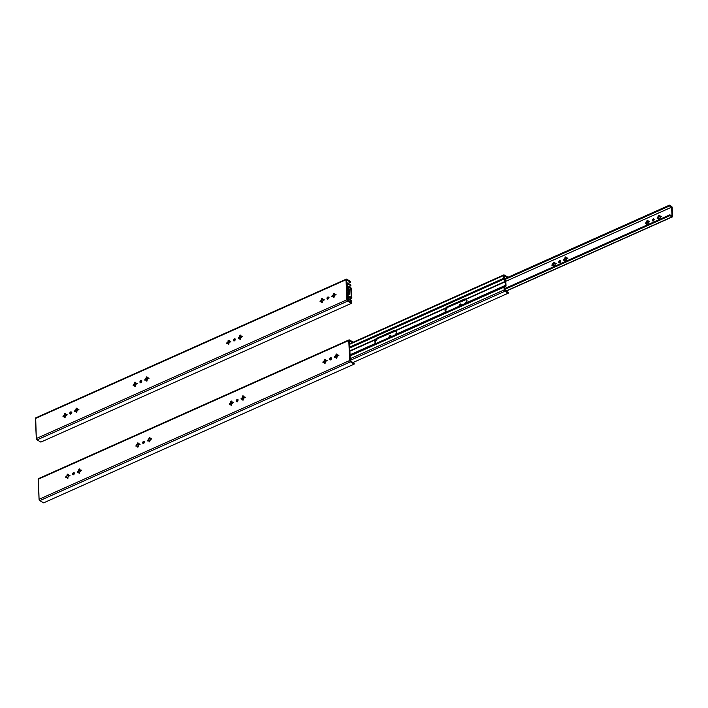 <?xml version="1.0" encoding="UTF-8"?>
<svg xmlns="http://www.w3.org/2000/svg" width="708" height="708" viewBox="0 0 708 708"><rect width="100%" height="100%" fill="white"/><g stroke="black" fill="none" stroke-linecap="round" stroke-linejoin="round"><path stroke-width="1.06" d="M135.051 386.426L134.662 386.179L135.396 385.851L134.662 386.179L135.051 386.426M140.75 380.621A1.186 0.805 120 0 1 140.839 382.665A1.186 0.805 120 0 1 140.75 380.621L141.352 380.966L140.573 380.718L139.892 381.842L140.485 382.745L141.697 381.444L140.75 380.621M141.627 380.895A1.186 0.805 -60 0 0 141.352 380.966L140.573 382.754A1.186 0.805 -60 0 1 141.352 380.966L141.697 380.886M240.472 339.318L239.844 338.371L239.915 339.318L239.844 338.371A1.204 0.823 120 0 1 239.322 338.043L238.348 338.362L239.286 337.22A1.204 0.823 120 0 1 239.755 336.45L240.322 335.079L240.481 336.123A1.204 0.823 120 0 1 241.003 336.459L241.968 336.132L241.039 337.274A1.204 0.823 120 0 1 240.57 338.043L240.401 339.327L240.57 338.043L242.083 336.548L241.003 336.459L242.136 336.565M228.781 344.548L228.153 343.592L228.224 344.539L228.153 343.592A1.204 0.823 120 0 1 227.631 343.265L226.666 343.584L227.595 342.442A1.204 0.823 120 0 1 228.064 341.672L228.631 340.3L228.79 341.344A1.204 0.823 120 0 1 229.312 341.681L230.286 341.362L229.348 342.495A1.204 0.823 120 0 1 228.879 343.265L228.711 344.548L228.879 343.265L230.392 341.778L229.312 341.681L230.454 341.787M235.144 339.088L234.268 338.84A1.186 0.805 120 0 1 234.366 340.884A1.186 0.805 120 0 1 234.268 338.84L234.87 339.185L234.268 338.84L233.64 339.424L233.852 340.937L234.861 340.486L235.144 339.088A1.186 0.805 -60 0 0 234.87 339.185L234.091 340.973M322.299 302.759L321.671 301.812L321.742 302.759L321.671 301.812A1.204 0.823 120 0 1 321.158 301.484L320.184 301.803L321.122 300.661A1.204 0.823 120 0 1 321.582 299.891L322.149 298.519L322.317 299.564A1.204 0.823 120 0 1 322.83 299.9L323.804 299.572L322.866 300.714A1.204 0.823 120 0 1 322.406 301.484L322.228 302.767L322.866 300.714L323.91 299.988L322.83 299.9L323.972 300.006M333.99 297.537L333.362 296.59L333.433 297.537L333.362 296.59A1.204 0.823 120 0 1 332.849 296.263L331.875 296.581L332.813 295.44A1.204 0.823 120 0 1 333.273 294.67L333.84 293.298L334.008 294.342A1.204 0.823 120 0 1 334.521 294.67L335.495 294.351L334.557 295.493A1.204 0.823 120 0 1 334.096 296.263L333.919 297.546L334.557 295.493L335.601 294.767L334.521 294.67L335.663 294.776M327.795 297.059A1.186 0.805 120 0 1 327.884 299.103A1.186 0.805 120 0 1 327.795 297.059L328.397 297.404L327.795 297.059L327.158 297.643L327.37 299.157L328.698 298.095L328.574 297.174L327.795 297.059M328.671 297.325A1.186 0.805 -60 0 0 328.397 297.404L327.618 299.192A1.186 0.805 -60 0 1 328.397 297.404L328.751 297.325M70.605 411.959A1.186 0.805 120 0 1 70.703 414.003A1.186 0.805 120 0 1 70.605 411.959L71.207 412.304L70.605 411.959L69.977 412.543L70.18 414.056L71.561 412.782L70.605 411.959M71.49 412.224A1.186 0.805 -60 0 0 71.207 412.304L70.428 414.091M65.109 417.667L64.481 416.711L64.596 417.72L64.481 416.711A1.204 0.823 120 0 1 63.968 416.384L62.994 416.702L63.932 415.561A1.204 0.823 120 0 1 64.401 414.799L64.968 413.419L65.127 414.472A1.204 0.823 120 0 1 65.649 414.799L66.614 414.481L65.685 415.623A1.204 0.823 120 0 1 65.216 416.384L65.047 417.667L65.216 416.384L66.729 414.897L65.649 414.799L66.782 414.906M76.8 412.445L76.172 411.49L76.243 412.437L76.172 411.49A1.204 0.823 120 0 1 75.659 411.162L74.685 411.481L75.623 410.339A1.204 0.823 120 0 1 76.092 409.569L76.659 408.197L76.818 409.242A1.204 0.823 120 0 1 77.34 409.578L78.305 409.259L77.376 410.392A1.204 0.823 120 0 1 76.907 411.162L76.738 412.445L76.907 411.162L78.42 409.675L77.34 409.578L78.473 409.684M146.945 381.108L146.317 380.152L146.388 381.099L146.317 380.152A1.204 0.823 120 0 1 145.804 379.824L144.83 380.143L145.768 379.001A1.204 0.823 120 0 1 146.229 378.231L146.795 376.86L146.963 377.913A1.204 0.823 120 0 1 147.476 378.24L148.45 377.922L147.512 379.054A1.204 0.823 120 0 1 147.052 379.824L146.875 381.108L147.512 379.054L148.556 378.337L147.476 378.24L148.618 378.346M346.699 280.014L350.531 282.218L350.495 281.403L346.531 279.129L346.017 279.731A1.089 0.584 -114.1 0 1 346.265 279.138A1.089 0.584 -114.1 0 1 346.663 279.191L350.495 281.403L350.531 282.218L346.699 280.014M347.619 300.298L346.619 280.085L347.531 300.174L351.451 302.502L351.487 303.325L40.878 442.093L37.046 439.889L347.655 301.112L351.487 303.325L40.878 442.093L37.046 439.889L347.655 301.112L351.487 303.325L351.451 302.502L347.619 300.298M145.945 379.107A1.204 0.823 120 0 1 146.414 378.337L146.804 377.975L146.414 378.337A1.204 0.823 -60 0 0 145.945 379.107L145.883 379.346M146.485 378.267A1.867 1.274 -60 0 0 145.892 379.311M145.972 379.922L147.441 379.267L145.981 379.93A1.204 0.823 -60 0 0 146.131 380.116A1.204 0.823 120 0 1 145.981 379.93L145.919 380.169M75.738 410.684L75.8 410.445A1.204 0.823 120 0 1 76.269 409.675L76.659 409.312L76.269 409.675A1.204 0.823 -60 0 0 75.8 410.445L75.181 411.41M75.809 410.472L76.314 409.631A1.867 1.274 -60 0 0 75.747 410.649M75.827 411.26L77.296 410.605L75.836 411.268A1.204 0.823 -60 0 0 75.986 411.454A1.204 0.823 120 0 1 75.836 411.268L75.774 411.507M64.047 415.915L64.109 415.667A1.204 0.823 120 0 1 64.578 414.897L64.968 414.543L64.578 414.897A1.204 0.823 -60 0 0 64.109 415.667L63.49 416.631L63.817 416.233L63.216 415.888L63.994 416.154M64.649 414.826A1.867 1.274 -60 0 0 64.056 415.87M348.071 283.324L350.531 282.218L348.071 283.324M333.53 294.705A1.867 1.274 -60 0 0 332.937 295.749L332.99 295.546A1.204 0.823 120 0 1 333.459 294.776L333.849 294.413L333.459 294.776A1.204 0.823 -60 0 0 332.99 295.546L332.371 296.51M333.017 296.36L334.486 295.696L333.026 296.36A1.204 0.823 -60 0 0 333.176 296.555A1.204 0.823 120 0 1 333.026 296.36L332.964 296.608M321.299 300.767A1.204 0.823 120 0 1 321.768 299.997L322.158 299.634L321.768 299.997A1.204 0.823 -60 0 0 321.299 300.767L321.237 301.006A1.867 1.274 -60 0 1 321.839 299.926M321.326 301.581L322.795 300.927L321.335 301.581A1.204 0.823 -60 0 0 321.485 301.776A1.204 0.823 120 0 1 321.335 301.581L321.273 301.829M227.772 342.548A1.204 0.823 120 0 1 228.241 341.778L228.64 341.415L228.241 341.778A1.204 0.823 -60 0 0 227.772 342.548L227.764 342.61M228.312 341.707A1.867 1.274 -60 0 0 227.719 342.752M239.463 337.327A1.204 0.823 120 0 1 239.932 336.557L240.322 336.194L239.932 336.557A1.204 0.823 -60 0 0 239.463 337.327L239.446 337.389M240.003 336.486A1.867 1.274 -60 0 0 239.41 337.53M134.794 383.488A1.867 1.274 -60 0 0 134.201 384.533M134.768 383.524L134.254 384.329A1.204 0.823 120 0 1 134.724 383.559A1.204 0.823 -60 0 0 134.254 384.329L134.078 384.232A1.204 0.823 120 0 1 134.538 383.462L133.361 384.55L133.962 384.895L133.635 385.294M134.193 384.577L133.361 384.55L134.139 384.816L133.644 385.258M135.255 386.329L134.626 385.373A1.204 0.823 120 0 1 134.113 385.046L133.139 385.364L134.29 385.152A1.204 0.823 -60 0 0 134.44 385.347A1.204 0.823 120 0 1 134.29 385.152L134.228 385.391M135.255 382.586L134.502 382.656L135.237 382.329L134.715 382.178L134.538 383.462L134.502 382.656L135.246 382.594M240.463 335.583L240.322 336.194L239.72 335.654L240.463 335.592M239.977 336.512L238.844 338.291M228.773 340.805L228.64 341.415L228.029 340.875L228.773 340.814M228.295 341.734L227.153 343.513M235.224 339.105L234.87 339.185A1.186 0.805 -60 0 0 234.083 340.955M322.299 299.024L322.158 299.634L321.547 299.095L322.29 299.033M321.813 299.953L320.68 301.732M333.99 293.802L333.849 294.413L333.238 293.864L333.981 293.802M333.503 294.732L332.999 295.563M71.561 412.224L71.207 412.304A1.186 0.805 -60 0 0 70.419 414.083M65.109 413.923L64.968 414.543L64.366 413.994L65.109 413.932M76.8 408.702L76.659 409.312L76.048 408.773L76.791 408.711M146.945 377.364L146.804 377.975L146.193 377.435L146.937 377.373M146.167 378.691L145.326 380.072M136.653 383.108L136.538 383.957L136.644 383.108M135.644 383.055L135.272 383.134A1.204 0.823 120 0 1 135.786 383.462L136.927 383.568M135.449 383.232A1.204 0.823 120 0 1 135.635 383.267A1.204 0.823 -60 0 0 135.449 383.232L135.237 382.329L135.971 383.568M145.821 379.594L145.052 379.329L145.335 380.028M147.662 378.346L146.857 376.904L146.291 377.099L146.229 378.231L144.697 379.895L146.494 380.258M75.685 410.932L74.906 410.658L75.19 411.366M77.517 409.684L76.402 408.197L75.623 410.339L74.65 410.897L74.676 411.481L76.358 411.596M65.826 414.906L64.711 413.419L63.932 415.561L62.959 416.118L63.047 416.729L64.667 416.817M35.4 418.508L346.017 279.731L346.929 299.776L347.655 301.112A1.089 0.584 -114.1 0 1 346.929 299.776L36.312 438.544A1.089 0.584 65.9 0 0 37.046 439.889L36.312 438.544L35.674 417.906A1.089 0.584 65.9 0 0 35.4 418.508L346.017 279.731L346.929 299.776L36.312 438.544L35.4 418.508M332.875 296.024L332.096 295.758L332.379 296.466M334.707 294.776L333.902 293.342L333.335 293.528L333.273 294.67L331.742 296.333L333.539 296.696M321.184 301.245L320.405 300.98L320.689 301.688M323.016 299.997L322.211 298.564L321.644 298.749L321.582 299.891L320.051 301.555L321.848 301.918M227.657 343.035L226.879 342.761L227.171 343.469M229.489 341.787L228.684 340.344L228.118 340.539L228.064 341.672L226.533 343.336L228.33 343.699M239.348 337.813L238.569 337.539L238.861 338.247M241.18 336.557L240.065 335.079L239.286 337.22L238.322 337.778L238.401 338.38L240.021 338.477M134.139 384.816L134.254 384.329M133.139 385.364L133.361 384.55L133.131 385.364M134.803 385.479L134.113 385.046L135.821 384.285A1.204 0.823 120 0 1 135.361 385.046L135.75 384.497L134.281 385.143M134.626 385.373L134.662 386.179L134.626 385.373L135.37 385.037L134.617 385.373M135.396 385.851L135.361 385.046L135.396 385.851M135.821 384.285L136.538 383.957L135.821 384.285M239.826 338.371L240.578 338.035L239.826 338.371M140.556 382.727L141.166 382.453L140.556 382.727M146.308 380.152L147.06 379.815L146.308 380.152M347.637 286.82L347.539 283.811L347.601 286.731L348.885 289.121A1.416 0.761 -114.1 0 1 349.177 290.13L349.345 293.723A1.416 0.761 -114.1 0 1 349.124 294.431L348.017 295.378L349.345 293.723L349.088 289.625L347.637 286.82M234.968 340.336L234.021 340.76L234.968 340.336M229.153 342.938L227.896 343.495L229.153 342.938M347.982 295.493L348.106 298.263L347.982 295.493M348.203 298.44L351.549 300.36L348.203 298.44M348.672 293.608L347.256 294.236L348.672 293.608L347.283 294.687L347.424 297.953L348.248 299.254A1.089 0.584 -114.1 0 1 347.513 297.918L347.38 295.147A1.186 0.628 -114.1 0 1 347.566 294.555L348.743 293.369L347.247 294.041L348.672 293.608M64.136 416.481L65.605 415.826L64.136 416.481M70.34 413.711L71.428 413.224L70.34 413.711M76.915 411.153L76.163 411.49L76.915 411.153M71.021 413.791L70.411 414.065L71.021 413.791M65.225 416.375L64.472 416.711L65.225 416.375M348.575 289.784L347.088 290.448L348.575 289.784L348.743 293.369L348.478 289.448L347.07 290.076L348.575 289.784M334.105 296.254L333.353 296.59L334.105 296.254M328.211 298.882L327.6 299.157L328.211 298.882M322.414 301.475L321.662 301.812L322.414 301.475M327.53 298.811L328.618 298.325L327.53 298.811M239.499 338.141L240.959 337.486L239.499 338.141M235.233 339.521L234.109 340.026L235.233 339.521M230.171 341.787L227.693 342.893L230.171 341.787M140.485 382.373L141.573 381.886L140.485 382.373M346.947 287.28L348.478 289.448L347.23 287.147A1.186 0.628 -114.1 0 1 346.982 286.306L346.947 287.28M346.778 283.572L346.982 286.306L346.858 283.536A1.089 0.584 -114.1 0 1 347.106 282.943A1.089 0.584 -114.1 0 1 347.504 282.996L346.778 283.572M350.841 284.926L347.504 282.996L350.841 284.926L350.885 285.74L347.46 283.846L350.885 285.74L350.841 284.926M348.911 286.616L350.885 285.74L348.911 286.616M347.504 299.581L348.248 299.254L351.584 301.183L351.549 300.36L351.584 301.183L350.212 301.794L351.584 301.183L348.248 299.254L347.504 299.581M351.23 297.351L350.823 288.537L348.991 289.36L350.823 288.537L351.23 297.351L349.097 296.139L349.132 296.962L351.248 298.183L349.283 299.059L351.823 297.696A0.974 0.522 -114.1 0 1 351.611 298.227A0.974 0.522 -114.1 0 1 351.248 298.183L349.132 296.962L348.071 297.431L349.132 296.962L349.097 296.139L351.221 297.36M350.814 288.51L348.69 287.289L348.044 287.581L348.655 286.466L347.681 286.908L348.655 286.466L348.69 287.289L350.823 288.519L348.982 289.324L350.814 288.51M350.77 287.696L348.655 286.466L350.77 287.696A0.974 0.522 -114.1 0 1 351.425 288.882L350.77 287.696M348.035 296.617L349.097 296.139L348.035 296.617M351.823 297.696L351.425 288.882L351.823 297.696M137.803 447.182L137.423 446.934L138.157 446.606L137.803 447.182M143.512 441.376A1.186 0.805 120 0 1 143.6 443.42A1.186 0.805 120 0 1 143.512 441.376L144.105 441.721L143.335 441.473L142.653 442.597L143.246 443.5L144.459 442.199L143.512 441.376M144.388 441.65A1.186 0.805 -60 0 0 144.105 441.721L143.326 443.518A1.186 0.805 -60 0 1 144.105 441.721L144.459 441.642M243.225 400.082L242.596 399.126L242.667 400.073L242.596 399.126A1.204 0.823 120 0 1 242.083 398.799L241.109 399.117L242.048 397.976A1.204 0.823 120 0 1 242.517 397.206L243.083 395.834L243.242 396.878A1.204 0.823 120 0 1 243.764 397.215L244.729 396.896L243.8 398.029A1.204 0.823 120 0 1 243.331 398.799L243.163 400.082L243.331 398.799L244.844 397.312L243.764 397.215L244.897 397.321M231.534 405.303L230.905 404.348L231.02 405.357L230.905 404.348A1.204 0.823 120 0 1 230.392 404.02L229.419 404.339L230.357 403.197A1.204 0.823 120 0 1 230.826 402.436L231.392 401.055L231.551 402.109A1.204 0.823 120 0 1 232.074 402.436L233.038 402.117L232.109 403.25A1.204 0.823 120 0 1 231.64 404.02L231.472 405.303L231.64 404.02L233.153 402.533L232.074 402.436L233.206 402.542M237.03 399.595A1.186 0.805 120 0 1 237.127 401.64A1.186 0.805 120 0 1 237.03 399.595L237.631 399.94L237.03 399.595L236.401 400.179L236.605 401.693L237.985 400.418L237.03 399.595M237.915 399.861A1.186 0.805 -60 0 0 237.631 399.94L236.853 401.728M325.06 363.514L324.432 362.567L324.503 363.514L324.432 362.567A1.204 0.823 120 0 1 323.919 362.239L322.945 362.558L323.875 361.416A1.204 0.823 120 0 1 324.344 360.646L324.91 359.275L325.078 360.319A1.204 0.823 120 0 1 325.591 360.655L326.565 360.328L325.627 361.469A1.204 0.823 120 0 1 325.167 362.239L324.99 363.523L325.627 361.469L326.671 360.744L325.591 360.655L326.733 360.761M336.751 358.292L336.123 357.345L336.194 358.292L336.123 357.345A1.204 0.823 120 0 1 335.61 357.018L334.636 357.336L335.565 356.195A1.204 0.823 120 0 1 336.034 355.425L336.601 354.053L336.769 355.097A1.204 0.823 120 0 1 337.282 355.434L338.256 355.106L337.318 356.248A1.204 0.823 120 0 1 336.858 357.018L336.681 358.301L337.318 356.248L338.362 355.522L337.282 355.434L338.424 355.531M331.424 358.062L330.556 357.814A1.186 0.805 120 0 1 330.645 359.859A1.186 0.805 120 0 1 330.556 357.814L331.149 358.159L330.556 357.814L329.919 358.398L330.132 359.912L331.149 359.46L331.424 358.062A1.186 0.805 -60 0 0 331.149 358.159L330.37 359.947A1.186 0.805 -60 0 1 331.149 358.159L331.503 358.08M74.243 472.971L73.367 472.714A1.186 0.805 120 0 1 73.455 474.758A1.186 0.805 120 0 1 73.367 472.714L73.968 473.059L73.367 472.714L72.729 473.298L72.942 474.811L74.092 474.174L74.243 472.971A1.186 0.805 -60 0 0 73.968 473.059L73.19 474.847A1.186 0.805 -60 0 1 73.968 473.059L74.322 472.979M67.871 478.422L67.242 477.466L67.313 478.413L67.242 477.466A1.204 0.823 120 0 1 66.729 477.139L65.755 477.457L66.694 476.325A1.204 0.823 120 0 1 67.154 475.555L67.72 474.174L67.888 475.227A1.204 0.823 120 0 1 68.402 475.555L69.375 475.236L68.446 476.378A1.204 0.823 120 0 1 67.977 477.148L67.809 478.422L67.977 477.148L69.481 475.652L68.402 475.555L69.543 475.661M79.562 473.201L78.933 472.245L79.039 473.254L78.933 472.245A1.204 0.823 120 0 1 78.42 471.917L77.446 472.236L78.384 471.094A1.204 0.823 120 0 1 78.845 470.333L79.411 468.953L79.579 470.006A1.204 0.823 120 0 1 80.093 470.333L81.066 470.015L80.137 471.147A1.204 0.823 120 0 1 79.668 471.917L79.491 473.201L79.668 471.917L81.172 470.431L80.093 470.333L81.234 470.439M149.707 441.863L149.078 440.907L149.184 441.916L149.078 440.907A1.204 0.823 120 0 1 148.565 440.58L147.591 440.898L148.521 439.756A1.204 0.823 120 0 1 148.99 438.995L149.556 437.615L149.724 438.668A1.204 0.823 120 0 1 150.238 438.995L151.211 438.677L150.273 439.818A1.204 0.823 120 0 1 149.813 440.58L149.636 441.863L150.273 439.818L151.317 439.093L150.238 438.995L151.379 439.102M349.46 340.769L352.495 342.522L349.46 340.769M350.38 361.053L349.371 340.84L350.292 360.93L354.212 363.257L354.248 364.08L43.63 502.848L39.807 500.645L350.416 361.868L354.248 364.08L43.63 502.848L39.807 500.645L350.416 361.868L354.248 364.08L354.212 363.257L350.38 361.053M148.707 439.863A1.204 0.823 120 0 1 149.167 439.093L149.565 438.739L149.167 439.093A1.204 0.823 -60 0 0 148.707 439.863L148.645 440.111M149.246 439.022A1.867 1.274 -60 0 0 148.653 440.066M78.561 471.201A1.204 0.823 120 0 1 79.031 470.431L79.42 470.068L79.031 470.431A1.204 0.823 -60 0 0 78.561 471.201L78.499 471.44M79.101 470.36A1.867 1.274 -60 0 0 78.508 471.404M66.809 476.67L66.871 476.422A1.204 0.823 120 0 1 67.34 475.652L67.729 475.298L67.34 475.652A1.204 0.823 -60 0 0 66.871 476.422L66.251 477.396M67.41 475.581A1.867 1.274 -60 0 0 66.817 476.626M353.257 342.159L349.292 339.893L348.779 340.495A1.089 0.584 -114.1 0 1 349.017 339.893A1.089 0.584 -114.1 0 1 349.425 339.946L353.257 342.159M335.751 356.301A1.204 0.823 120 0 1 336.212 355.531L336.61 355.168L336.212 355.531A1.204 0.823 -60 0 0 335.751 356.301L335.689 356.54A1.867 1.274 -60 0 1 336.291 355.46M324.06 361.522A1.204 0.823 120 0 1 324.521 360.753L324.919 360.39L324.521 360.753A1.204 0.823 -60 0 0 324.06 361.522L323.999 361.761A1.867 1.274 -60 0 1 324.6 360.682M230.534 403.303A1.204 0.823 120 0 1 231.003 402.533L231.392 402.171L231.003 402.533A1.204 0.823 -60 0 0 230.534 403.303L230.516 403.365M231.074 402.463A1.867 1.274 -60 0 0 230.481 403.507M242.225 398.082A1.204 0.823 120 0 1 242.694 397.312L243.083 396.949L242.694 397.312A1.204 0.823 -60 0 0 242.225 398.082L242.163 398.321M242.764 397.241A1.867 1.274 -60 0 0 242.171 398.285M137.556 444.252A1.867 1.274 -60 0 0 136.963 445.288M137.529 444.279L137.016 445.084A1.204 0.823 120 0 1 137.476 444.314A1.204 0.823 -60 0 0 137.016 445.084L136.83 444.987A1.204 0.823 120 0 1 137.299 444.217L136.122 445.305L136.715 445.651L136.387 446.058M136.954 445.332L136.122 445.305L136.892 445.571L136.405 446.013M138.016 447.084L137.387 446.137A1.204 0.823 120 0 1 136.874 445.801L135.945 446.146L137.051 445.907A1.204 0.823 -60 0 0 137.202 446.102A1.204 0.823 120 0 1 137.051 445.907L136.989 446.146M138.007 443.35L137.414 442.996L137.299 444.217L137.263 443.412L138.007 443.35M243.225 396.338L243.083 396.949L242.472 396.409L243.216 396.347M242.738 397.268L241.605 399.046M231.534 401.56L231.392 402.171L230.781 401.631L231.534 401.569M231.047 402.498L229.914 404.268M237.985 399.861L237.631 399.94A1.186 0.805 -60 0 0 236.844 401.71L237.437 401.427A2.841 1.929 120 0 1 237.437 401.427L238.056 400.25L236.835 401.702M325.052 359.779L324.919 360.39L324.308 359.85L325.052 359.788M324.574 360.708L323.432 362.487M336.743 354.558L336.61 355.168L335.999 354.628L336.743 354.566M336.265 355.487L335.123 357.266M67.871 474.687L67.729 475.298L67.118 474.749L67.862 474.687M79.562 469.457L79.42 470.068L78.809 469.528L79.553 469.466M79.075 470.386L77.942 472.165M149.698 438.119L149.565 438.739L148.954 438.19L149.698 438.128M148.928 439.447L148.078 440.827M140.122 444.243L139.264 443.898L139.299 444.721L138.582 445.04A1.204 0.823 120 0 1 138.122 445.81L138.157 446.606L138.582 445.04L139.626 444.314L138.547 444.217L139.688 444.323M138.405 443.81L138.21 443.996A1.204 0.823 120 0 1 138.396 444.022A1.204 0.823 -60 0 0 138.21 443.996L138.033 443.889A1.204 0.823 120 0 1 138.547 444.217L138.724 444.323M148.583 440.349L147.804 440.084L148.096 440.792M150.415 439.102L149.299 437.615L148.521 439.756L147.556 440.314L147.636 440.925L149.255 441.013M78.446 471.687L77.668 471.422L77.951 472.121M80.278 470.439L79.163 468.953L78.384 471.094L77.411 471.652L77.499 472.263L79.119 472.351M66.756 476.909L65.977 476.643L66.26 477.351M68.588 475.661L67.472 474.174L66.694 476.325L65.72 476.873L65.809 477.484L67.428 477.573M38.161 479.263L348.779 340.495L349.681 360.531L350.416 361.868A1.089 0.584 -114.1 0 1 349.681 360.531L39.073 499.299A1.089 0.584 65.9 0 0 39.807 500.645L39.073 499.299L38.427 478.661A1.089 0.584 65.9 0 0 38.161 479.263L348.779 340.495L349.681 360.531L39.073 499.299L38.161 479.263M335.627 356.779L334.849 356.513L335.141 357.221M337.459 355.531L336.344 354.053L335.565 356.195L334.601 356.752L334.68 357.354L336.3 357.452M323.937 362.009L323.167 361.735L323.45 362.443M325.769 360.753L324.653 359.275L323.875 361.416L322.91 361.974L322.99 362.576L324.609 362.673M230.419 403.79L229.64 403.525L229.932 404.224M232.251 402.542L231.135 401.055L230.357 403.197L229.383 403.755L229.472 404.365L231.091 404.454M242.109 398.569L241.331 398.294L241.614 399.002M243.941 397.321L242.826 395.834L242.048 397.976L241.074 398.533L241.162 399.135L242.782 399.232M136.892 445.571L137.016 445.084M135.901 446.12L136.122 445.305L135.892 446.12M137.564 446.235L137.051 445.907M137.387 446.137L137.423 446.934L137.387 446.137M139.529 443.898L138.547 444.217L137.998 443.084L138.21 443.996M396.055 330.565L445.668 308.396L445.049 310.502L445.828 311.989L396.214 334.149L396.763 331.565L395.622 330.379L445.898 307.909L446.288 307.219L445.854 308.033L396.055 330.565A2.841 1.929 120 0 1 396.214 334.149L445.828 311.989A2.841 1.929 120 0 1 445.828 311.98A2.841 1.929 120 0 1 445.668 308.396L396.055 330.565M349.849 351.212L375.523 339.734L374.913 341.84L375.691 343.327L350.009 354.796L375.948 343.415L350.017 355L375.691 343.327A2.841 1.929 120 0 1 375.683 343.318A2.841 1.929 120 0 1 375.523 339.734L376.143 338.557L375.523 339.734L349.849 351.212M504.3 278.81L504.211 275.81L504.264 278.731L505.547 281.111A1.416 0.761 -114.1 0 1 505.848 282.129L506.016 285.713A1.416 0.761 -114.1 0 1 505.795 286.421L504.689 287.368L506.016 285.713L505.76 281.625L504.3 278.81M243.596 398.471L242.348 399.029L243.596 398.471M466.625 299.493L464.448 299.103L465.129 299.502L447.589 307.334L446.907 306.945L447.589 307.334L445.792 309.794L446.12 312.086M396.48 330.831L394.303 330.441L394.984 330.84L377.452 338.672L376.771 338.282L377.452 338.672L375.647 341.132L375.975 343.424M337.123 356.69L335.875 357.248L337.123 356.69M331.247 359.31L330.3 359.735L331.247 359.31M325.432 361.912L324.184 362.469L325.432 361.912M504.654 287.492L504.777 290.253L504.654 287.492M504.875 290.43L508.211 292.36L504.875 290.43M376.364 343.309L394.993 334.981L376.364 343.309M446.5 311.971L505.415 285.368L446.5 311.971M230.56 404.118L232.029 403.463L230.56 404.118M236.764 401.348L237.667 400.94L236.764 401.348M231.649 404.011L230.896 404.348L231.649 404.011M465.882 299.086L505.149 281.439L466.191 299.227A2.841 1.929 120 0 1 466.2 299.227A2.841 1.929 120 0 1 466.36 302.812L504.238 286.545L350.035 355.443L504.238 286.545L504.176 289.908L350.186 358.708L504.176 289.908L504.91 291.245A1.089 0.584 -114.1 0 1 504.176 289.908L504.052 287.138A1.186 0.628 -114.1 0 1 504.238 286.545L505.415 285.368L466.36 302.812L466.97 300.714L466.191 299.227L505.246 281.775L505.415 285.368L505.149 281.439L465.882 299.086M464.917 298.891L465.758 299.041L464.917 298.891L446.288 307.219L464.917 298.891M466.43 299.422L447.589 307.334L446.27 308.741A2.841 1.929 -60 0 0 446.102 312.069M394.781 330.229L395.622 330.379L394.781 330.229L376.143 338.557L394.781 330.229M396.294 330.76L377.452 338.672L376.125 340.079A2.841 1.929 -60 0 0 375.966 343.407M349.832 350.832L375.762 339.247L349.832 350.832M338.15 355.531L335.663 356.646L338.15 355.531M331.512 358.496L330.397 359L331.512 358.496M326.459 360.753L323.972 361.868L326.459 360.753M244.623 397.321L242.136 398.427L244.623 397.321M350.062 355.938L504.052 287.138L350.062 355.938M237.437 401.427L237.153 401.94M349.699 348.035L503.901 279.138L505.149 281.439L503.901 279.138A1.186 0.628 -114.1 0 1 503.654 278.297L349.663 347.097L503.654 278.297L503.901 279.138L349.699 348.035M349.531 344.327L503.53 275.536L503.654 278.297L503.53 275.536A1.089 0.584 -114.1 0 1 503.777 274.934A1.089 0.584 -114.1 0 1 504.176 274.987L349.531 344.327M507.512 276.916L504.176 274.987L507.539 277.474L507.512 276.916M507.291 277.589L504.211 275.81L507.291 277.589M350.265 360.345L504.91 291.245L508.255 293.174L508.211 292.36L508.255 293.174L352.973 362.549L508.255 293.174L504.91 291.245L350.265 360.345M653.997 219.197A1.186 0.805 -60 0 0 653.723 219.268L653.121 218.922A1.186 0.805 120 0 1 653.21 220.967L652.263 220.144L653.475 218.843L654.068 219.746L653.21 220.967A1.186 0.805 120 0 1 653.121 218.922L653.723 219.268A1.186 0.805 -60 0 0 652.935 221.046M566.719 259.349L565.586 261.287L564.188 260.119L565.011 260.119A1.204 0.823 -60 0 0 565.524 260.447L565.188 260.756A1.77 1.204 120 0 1 564.188 260.119L563.568 259.818L564.736 258.101L565.435 258.526A1.204 0.823 -60 0 0 564.975 259.296L564.152 259.296A1.77 1.204 120 0 1 565.055 257.809L565.648 257.871L565.046 257.517L565.391 256.951L565.789 257.482A1.77 1.204 120 0 1 566.789 258.119L566.683 258.535A1.204 0.823 -60 0 0 566.17 258.199L565.789 257.482L567.356 258.048L566.825 258.942A1.77 1.204 120 0 1 566.789 259.11A1.77 1.204 120 0 1 566.135 260.243A1.77 1.204 120 0 1 565.922 260.429L566.135 260.243M659.44 218.648L658.856 219.507L659.051 218.666A1.204 0.823 120 0 1 658.529 218.338L657.201 218.445L657.422 217.63L658.493 217.515A1.204 0.823 120 0 1 658.962 216.745L658.564 215.736L659.166 216.082L658.564 215.736L659.051 215.135L659.307 215.701A1.77 1.204 120 0 1 660.307 216.338L660.21 216.745A1.204 0.823 -60 0 0 659.688 216.418L659.307 215.701L660.883 216.267L660.343 217.161A1.77 1.204 120 0 1 660.307 217.329A1.77 1.204 120 0 1 659.652 218.462A1.77 1.204 120 0 1 659.44 218.648L659.113 219.507L658.714 218.976A1.77 1.204 120 0 1 657.714 218.329L658.529 218.338A1.204 0.823 -60 0 0 659.051 218.666L657.192 218.445L657.679 217.515A1.77 1.204 120 0 1 658.582 216.029L658.962 216.745A1.204 0.823 -60 0 0 658.493 217.515L657.679 217.515L658.776 215.259L659.688 216.418A1.204 0.823 120 0 1 660.21 216.745L660.945 216.444L659.759 218.347M555.028 264.571L553.895 266.509L552.497 265.341L553.32 265.341A1.204 0.823 -60 0 0 553.833 265.668L553.497 265.978A1.77 1.204 120 0 1 552.497 265.341L551.877 265.04L553.054 263.332L553.745 263.748A1.204 0.823 -60 0 0 553.284 264.518L552.461 264.518A1.77 1.204 120 0 1 553.364 263.031L553.957 263.093L553.355 262.748L553.7 262.172L554.099 262.703A1.77 1.204 120 0 1 555.099 263.341L554.992 263.757A1.204 0.823 -60 0 0 554.479 263.429L554.099 262.703L555.665 263.279L555.134 264.164A1.77 1.204 120 0 1 555.099 264.332A1.77 1.204 120 0 1 554.444 265.465A1.77 1.204 120 0 1 554.231 265.65L554.444 265.465M560.479 260.978A1.186 0.805 -60 0 0 560.196 261.057L559.594 260.703A1.186 0.805 120 0 1 559.692 262.756L558.736 261.933L560.108 260.65L560.55 261.526L559.692 262.756A1.186 0.805 120 0 1 559.594 260.703L560.196 261.057A1.186 0.805 -60 0 0 559.409 262.827L559.568 261.641L560.55 260.978M459.35 306.307L458.943 306.299A1.77 1.204 120 0 1 459.846 304.812L460.43 303.953L460.952 305.21A1.204 0.823 120 0 1 461.324 305.352A1.204 0.823 -60 0 0 460.952 305.21L459.828 304.529L460.315 303.918L460.572 304.484A1.77 1.204 120 0 1 461.572 305.13L461.528 305.334M465.236 303.599A1.186 0.805 120 0 1 466.572 302.431L465.218 303.714M395.091 334.937A1.186 0.805 120 0 1 396.436 333.769L395.073 335.052M389.205 337.645L388.798 337.636A1.77 1.204 120 0 1 389.701 336.15L390.294 335.291L390.816 336.548A1.204 0.823 120 0 1 391.188 336.689A1.204 0.823 -60 0 0 390.816 336.548L389.692 335.866L390.179 335.256L390.435 335.822A1.77 1.204 120 0 1 391.435 336.459L391.382 336.672M647.616 220.896L646.873 220.958L647.218 220.392L647.616 220.923A1.77 1.204 120 0 1 648.616 221.56L648.519 221.976A1.204 0.823 -60 0 0 647.997 221.639L647.616 220.923L649.192 221.489L648.652 222.383A1.77 1.204 120 0 1 648.616 222.551A1.77 1.204 120 0 1 647.962 223.684A1.77 1.204 120 0 1 647.758 223.87L647.422 224.728L647.024 224.197A1.77 1.204 120 0 1 646.023 223.56L646.838 223.56A1.204 0.823 -60 0 0 647.36 223.887L645.501 223.666L645.988 222.737A1.77 1.204 120 0 1 646.891 221.25L647.271 221.967A1.204 0.823 -60 0 0 646.802 222.737L645.988 222.737L647.085 220.48L647.997 221.639A1.204 0.823 120 0 1 648.519 221.976L649.254 221.666L648.068 223.569M671.998 216.029L671.6 207.214L505.662 281.35L671.6 207.214L505.662 281.35L671.582 207.187L669.467 205.966L504.715 279.571L669.467 205.966L669.432 205.152L504.353 278.899L669.432 205.152L669.467 205.966L671.6 207.214L671.998 216.029L669.865 214.816L669.901 215.639L672.025 216.86L505.955 291.05L672.361 216.913A0.974 0.522 -114.1 0 1 672.025 216.86L669.901 215.639L504.742 289.422L669.901 215.639L669.865 214.816L671.989 216.037M388.798 337.636L389.701 336.15L390.081 336.875A1.204 0.823 -60 0 0 389.736 337.335A1.204 0.823 120 0 1 390.081 336.875L390.329 337.008A1.204 0.823 -60 0 0 390.223 337.114M458.943 306.299L459.846 304.812L460.227 305.537A1.204 0.823 -60 0 0 459.881 305.998A1.204 0.823 120 0 1 460.227 305.537L460.465 305.679A1.204 0.823 -60 0 0 460.368 305.776M671.547 206.373L669.432 205.152L671.547 206.373A0.974 0.522 -114.1 0 1 672.202 207.568L671.547 206.373M504.707 288.607L669.865 214.816L504.707 288.607M565.922 260.429L565.329 261.287L565.524 260.447A1.204 0.823 120 0 1 565.011 260.119L563.683 260.234L563.895 259.411L564.975 259.296A1.204 0.823 120 0 1 565.435 258.526L565.391 256.951L566.17 258.199A1.204 0.823 120 0 1 566.683 258.535L567.427 258.225L566.825 258.942M554.231 265.65L553.638 266.509L553.833 265.668A1.204 0.823 120 0 1 553.32 265.341L551.992 265.456L552.205 264.633L553.284 264.518A1.204 0.823 120 0 1 553.745 263.748L553.7 262.172L554.479 263.429A1.204 0.823 120 0 1 554.992 263.757L555.736 263.447L555.134 264.164M460.572 304.484L461.572 305.13M390.17 337.176L389.692 335.866L391.949 336.353M647.758 223.87L647.032 224.48L647.439 224.719L647.36 223.887A1.204 0.823 120 0 1 646.838 223.56L647.085 223.701A1.204 0.823 -60 0 0 647.209 223.861M647.439 224.002L645.51 223.675L645.731 222.852L646.015 223.56M646.802 222.737L645.731 222.852L646.802 222.737A1.204 0.823 120 0 1 647.271 221.967L647.51 222.108A1.204 0.823 -60 0 0 647.05 222.878L646.802 222.737M646.891 221.25L647.475 221.303L647.51 222.108L646.891 221.25M649.227 221.905L648.758 222.108L649.227 221.905M391.435 336.459L391.94 336.344M459.846 304.812L460.465 305.679L459.846 304.812M553.833 265.668L554.099 266.35L553.833 265.668M552.479 265.385L553.523 264.659L553.957 263.093L553.992 263.889A1.204 0.823 -60 0 0 553.523 264.659L552.205 264.633L552.497 265.341M555.7 263.686L555.24 263.898L555.7 263.686M659.051 218.666L659.316 219.338L659.051 218.666M657.697 218.383L658.741 217.657L659.166 216.082L659.201 216.887A1.204 0.823 -60 0 0 658.741 217.657L657.422 217.63L657.705 218.338M660.918 216.683L660.449 216.887L660.918 216.683M565.524 260.447L565.789 261.128L565.524 260.447M564.17 260.163L565.214 259.438L565.648 257.871L565.683 258.668A1.204 0.823 -60 0 0 565.214 259.438L563.895 259.411L564.188 260.119M567.391 258.464L566.931 258.677L567.391 258.464M672.6 216.374A0.974 0.522 -114.1 0 1 672.379 216.905L672.202 207.568L672.6 216.374M652.944 221.064L653.086 219.861L654.077 219.197M460.315 305.838L460.581 304.458M646.006 223.604L647.05 222.878L647.625 220.896M141.388 380.621L141.989 380.966M234.906 338.831L235.507 339.185M328.432 297.05L329.034 297.395M71.243 411.959L71.844 412.304M147.397 377.205L146.795 376.86M149.052 378.267L148.45 377.922M77.252 408.543L76.659 408.197M78.907 409.605L78.305 409.259M65.561 413.764L64.968 413.419M67.216 414.826L66.614 414.481M35.648 417.915L346.265 279.138M334.441 293.643L333.84 293.298M336.096 294.696L335.495 294.351M322.751 298.865L322.149 298.519M324.406 299.918L323.804 299.572M229.233 340.645L228.631 340.3M230.879 341.707L230.286 341.362M240.924 335.424L240.322 335.079M242.57 336.486L241.968 336.132M135.706 382.426L135.104 382.081M137.361 383.488L136.759 383.143M349.486 299.174L351.611 298.227M144.149 441.376L144.742 441.721M237.667 399.595L238.269 399.94M331.194 357.805L331.795 358.159M74.004 472.714L74.605 473.059M150.158 437.96L149.556 437.615M151.813 439.022L151.211 438.677M80.013 469.298L79.411 468.953M81.668 470.36L81.066 470.015M68.322 474.519L67.72 474.174M69.977 475.581L69.375 475.236M38.409 478.67L349.017 339.893M337.203 354.398L336.601 354.053M338.858 355.451L338.256 355.106M325.512 359.62L324.91 359.275M327.167 360.682L326.565 360.328M231.985 401.401L231.392 401.055M233.64 402.463L233.038 402.117M243.676 396.179L243.083 395.834M245.331 397.241L244.729 396.896M138.467 443.181L137.865 442.836M445.828 311.98L446.429 312.325M375.683 343.318L376.284 343.663M349.513 343.858L503.777 274.934M654.36 219.268L653.758 218.922M560.833 261.048L560.232 260.703M648.077 220.737L647.475 220.383M649.13 221.445L649.732 221.79M390.896 335.636L390.294 335.291M461.032 304.298L460.43 303.953M554.559 262.518L553.957 262.172M555.612 263.226L556.205 263.571M659.768 215.506L659.166 215.161M660.821 216.223L661.422 216.568M566.25 257.296L565.648 256.951M567.303 258.004L567.896 258.349M506.158 291.165L672.379 216.905"/></g></svg>

